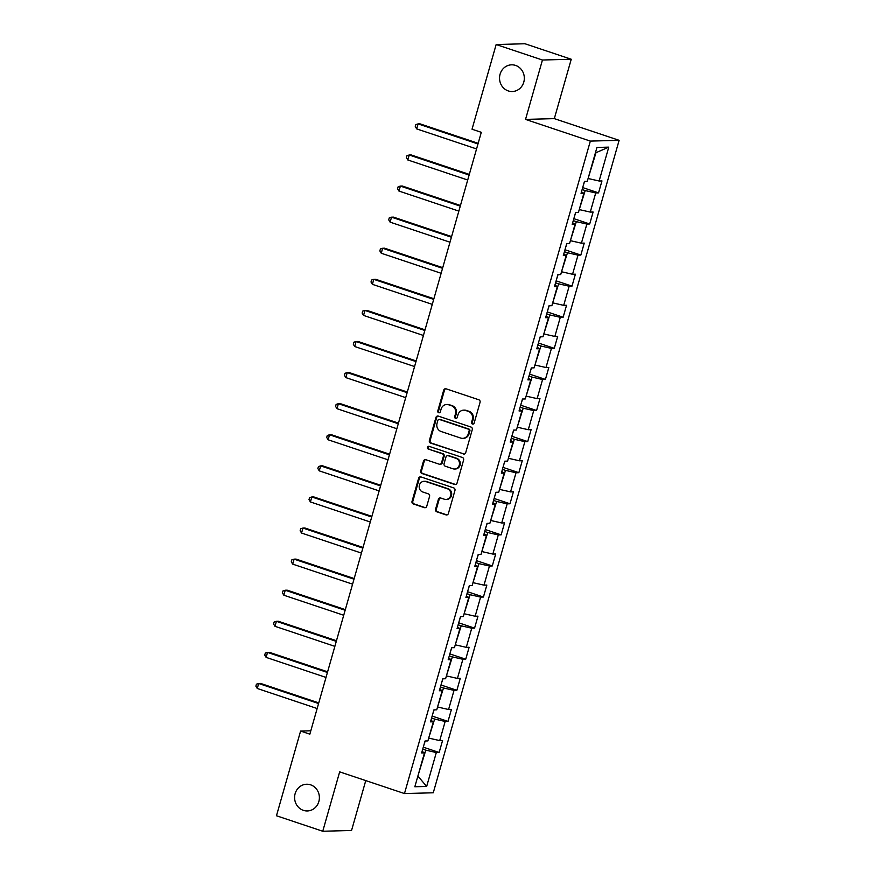 <?xml version="1.0" encoding="UTF-8"?>
<svg xmlns="http://www.w3.org/2000/svg" width="875" height="875" viewBox="0 0 875 875"><rect width="100%" height="100%" fill="white"/><g stroke="black" fill="none" stroke-linecap="round" stroke-linejoin="round"><path stroke-width="1.31" d="M472.478 424.058A1.433 1.334 -91.5 0 0 474.141 423.106L480.058 402.325A2.045 1.903 -91.5 0 0 478.8 399.766L446.086 388.817A2.045 1.903 -91.5 0 0 443.713 390.163L437.784 410.944A1.433 1.334 -91.5 0 0 439.097 412.803A1.433 1.334 -91.5 0 0 440.333 411.797L441.098 409.106A6.552 6.081 -91.5 0 1 448.7 404.797L451.423 405.705A6.552 6.081 -91.5 0 1 455.459 413.908L454.694 416.598A1.433 1.334 -91.5 0 0 455.995 418.458A1.433 1.334 -91.5 0 0 457.231 417.452L457.997 414.761A6.552 6.081 -91.5 0 1 465.598 410.452L468.322 411.359A6.552 6.081 -91.5 0 1 472.358 419.573L471.592 422.264A1.433 1.334 -91.5 0 0 472.478 424.058M473.255 424.036A1.433 1.334 -91.5 0 0 473.288 424.047A1.433 1.334 -91.5 0 1 472.369 422.242L471.592 422.264M439.447 412.716A1.433 1.334 -91.5 0 0 439.491 412.727A1.433 1.334 -91.5 0 1 438.572 410.922L437.784 410.944M446.742 404.502L447.519 404.48A6.552 6.081 -91.5 0 1 449.477 404.775L452.2 405.683A6.552 6.081 -91.5 0 1 456.236 413.886L455.47 416.577A1.433 1.334 -91.5 0 0 456.389 418.392M310.625 784.842A13.355 12.392 -91.5 0 0 306.633 784.241A13.355 12.392 -91.5 0 0 294.711 795.758A13.355 12.392 -91.5 0 0 303.363 810.348A13.355 12.392 -91.5 0 0 307.355 810.95A13.355 12.392 -91.5 0 0 319.277 799.433A13.355 12.392 -91.5 0 0 310.625 784.842M515.561 65.417A13.355 12.392 -91.5 0 0 511.569 64.827A13.355 12.392 -91.5 0 0 499.647 76.333A13.355 12.392 -91.5 0 0 508.288 90.934A13.355 12.392 -91.5 0 0 512.28 91.525A13.355 12.392 -91.5 0 0 524.212 80.019A13.355 12.392 -91.5 0 0 515.561 65.417M435.564 509.239A2.045 1.903 -91.5 0 0 436.822 511.809L446.009 514.883A2.045 1.903 -91.5 0 0 448.383 513.538L454.956 490.448A2.045 1.903 -91.5 0 0 453.698 487.889L420.984 476.941A2.045 1.903 -91.5 0 0 418.611 478.286L412.027 501.364A2.045 1.903 -91.5 0 0 413.295 503.934L424.375 507.642A2.045 1.903 -91.5 0 0 426.748 506.297L429.57 496.409A2.045 1.903 -91.5 0 0 428.302 493.85L422.811 492.012A5.48 5.086 -91.5 0 1 424.156 481.294A5.48 5.086 -91.5 0 1 425.786 481.545L447.322 488.753A5.48 5.086 -91.5 0 1 445.977 499.461A5.48 5.086 -91.5 0 1 444.347 499.22L440.759 498.017A2.045 1.903 -91.5 0 0 438.375 499.363L435.564 509.239L436.341 509.217A2.045 1.903 -91.5 0 0 437.609 511.788L446.786 514.861A2.045 1.903 -91.5 0 0 447.005 514.916M339.675 771.859L322.755 831.25L276.467 815.752L300.595 731.062L309.848 734.158L481.294 132.322L472.03 129.216L496.158 44.527L542.445 60.014L525.536 119.405L590.341 141.094L404.48 793.559L339.675 771.859M463.334 454.048A2.045 1.903 -91.5 0 0 465.708 452.692L472.281 429.614A2.045 1.903 -91.5 0 0 471.023 427.055L438.309 416.095A2.045 1.903 -91.5 0 0 435.936 417.452L429.363 440.53A2.045 1.903 -91.5 0 0 430.62 443.1L464.111 454.027A2.045 1.903 -91.5 0 0 464.33 454.081M463.619 460.031L457.045 483.109A2.045 1.903 -91.5 0 1 454.672 484.466L421.958 473.517A2.045 1.903 -91.5 0 1 420.7 470.947L423.511 461.07A2.045 1.903 -91.5 0 1 425.884 459.725L439.152 464.166A2.045 1.903 -91.5 0 0 441.525 462.809L443.395 456.258A2.045 1.903 -91.5 0 0 442.137 453.698L428.323 449.072A1.433 1.334 -91.5 0 1 428.673 446.272A1.433 1.334 -91.5 0 1 429.1 446.337L462.361 457.472A2.045 1.903 -91.5 0 1 463.619 460.031M590.341 141.094L619.128 140.328L433.267 792.783L404.48 793.559M423.292 747.173L439.152 752.478L442.564 740.523L439.72 740.6L445.167 721.47L448.011 721.394L451.413 709.439L448.58 709.516L454.027 690.375L456.859 690.298L460.272 678.344L457.428 678.42L462.875 659.291L465.719 659.214L469.131 647.259L466.287 647.336L471.734 628.206L474.578 628.13L477.98 616.164L475.147 616.241L480.594 597.111L483.427 597.034L486.839 585.08L483.995 585.156L489.442 566.027L492.286 565.95L495.698 553.995L492.855 554.072L498.302 534.931L501.145 534.855L504.547 522.9L501.714 522.977L507.161 503.847L509.994 503.77L513.406 491.816L510.562 491.892L516.009 472.762L518.853 472.686L522.266 460.731L519.422 460.797L524.869 441.667L527.712 441.591L531.114 429.636L528.281 429.712L533.728 410.583L536.572 410.506L539.973 398.552L537.13 398.628L542.577 379.498L545.42 379.422L548.833 367.456L545.989 367.533L551.436 348.403L554.28 348.327L557.681 336.372L554.848 336.448L560.295 317.319L563.139 317.242L566.541 305.288L563.697 305.364L569.155 286.223L571.988 286.147L575.4 274.192L572.556 274.269L578.003 255.139L580.847 255.062L584.248 243.108L581.416 243.184L586.862 224.055L589.706 223.978L593.108 212.023L590.264 212.089L595.722 192.959L598.555 192.883L601.967 180.928L599.123 181.005L608.77 147.131L596.947 147.448L587.289 181.322L584.456 181.398L581.044 193.353L583.888 193.277L581.481 191.844M439.152 752.478L436.308 752.555L426.661 786.439L414.837 786.756L424.484 752.872L421.641 752.948L425.053 740.994L427.886 740.917L433.344 721.787L430.5 721.864L433.902 709.898L436.745 709.822L442.192 690.692L439.359 690.769L442.761 678.814L445.605 678.737L451.052 659.608L448.208 659.684L451.62 647.73L454.453 647.653L459.911 628.523L457.067 628.6L460.469 616.634L463.312 616.558L468.759 597.428L465.927 597.505L469.328 585.55L472.172 585.473L477.619 566.344L474.775 566.42L478.188 554.466L481.02 554.389L486.478 535.248L483.634 535.325L487.036 523.37L489.88 523.294L495.327 504.164L492.494 504.241L495.895 492.286L498.739 492.209L504.186 473.08L501.342 473.156L504.755 461.191L507.587 461.114L513.045 441.984L510.202 442.061L513.603 430.106L516.447 430.03L521.894 410.9L519.061 410.977L522.462 399.022L525.306 398.945L530.753 379.816L527.909 379.892L531.322 367.927L534.155 367.85L539.613 348.72L536.769 348.797L540.17 336.842L543.014 336.766L548.461 317.636L545.628 317.713L549.03 305.758L551.873 305.681L557.32 286.541L554.477 286.617L557.889 274.663L560.722 274.586L566.18 255.456L563.336 255.533L566.737 243.578L569.581 243.502L575.028 224.372L572.195 224.448L575.597 212.483L578.441 212.406L583.888 193.277M431.583 718.047L434.645 719.075L428.706 738.041M429.198 738.205L439.72 740.6M434.645 719.075L445.167 721.47M433.344 721.787L430.927 720.344M440.442 686.963L443.505 687.98L437.566 706.945M438.058 707.109L448.58 709.516M443.505 687.98L454.027 690.375M442.192 690.692L439.786 689.259M449.302 655.867L452.364 656.895L446.425 675.861M446.906 676.025L457.428 678.42M452.364 656.895L462.875 659.291M451.052 659.608L448.645 658.164M458.15 624.783L461.213 625.811L455.273 644.777M455.766 644.941L466.287 647.336M461.213 625.811L471.734 628.206M459.911 628.523L457.494 627.08M467.009 593.688L470.072 594.716L464.133 613.681M464.625 613.845L475.147 616.241M470.072 594.716L480.594 597.111M468.759 597.428L466.353 595.995M475.869 562.603L478.931 563.631L472.992 582.597M473.473 582.761L483.995 585.156M478.931 563.631L489.442 566.027M477.619 566.344L475.213 564.9M484.717 531.519L487.78 532.536L481.841 551.513M482.333 551.677L492.855 554.072M487.78 532.536L498.302 534.931M486.478 535.248L484.061 533.816M493.577 500.423L496.639 501.452L490.7 520.417M491.192 520.581L501.714 522.977M496.639 501.452L507.161 503.847M495.327 504.164L492.92 502.731M502.436 469.339L505.498 470.367L499.559 489.333M500.041 489.497L510.562 491.892M505.498 470.367L516.009 472.762M504.186 473.08L501.78 471.636M511.284 438.255L514.347 439.272L508.408 458.237M508.9 458.402L519.422 460.797M514.347 439.272L524.869 441.667M513.045 441.984L510.628 440.552M520.144 407.159L523.206 408.188L517.267 427.153M517.759 427.317L528.281 429.712M523.206 408.188L533.728 410.583M521.894 410.9L519.487 409.456M529.003 376.075L532.066 377.103L526.127 396.069M526.619 396.233L537.13 398.628M532.066 377.103L542.577 379.498M530.753 379.816L528.347 378.372M537.852 344.98L540.914 346.008L534.975 364.973M535.467 365.137L545.989 367.533M540.914 346.008L551.436 348.403M539.613 348.72L537.195 347.287M546.711 313.895L549.773 314.923L543.834 333.889M544.327 334.053L554.848 336.448M549.773 314.923L560.295 317.319M548.461 317.636L546.055 316.192M555.57 282.811L558.633 283.828L552.694 302.805M553.186 302.969L563.697 305.364M558.633 283.828L569.155 286.223M557.32 286.541L554.914 285.108M564.419 251.716L567.481 252.744L561.542 271.709M562.034 271.873L572.556 274.269M567.481 252.744L578.003 255.139M566.18 255.456L563.763 254.023M573.278 220.631L576.341 221.659L570.402 240.625M570.894 240.789L581.416 243.184M576.341 221.659L586.862 224.055M575.028 224.372L572.622 222.928M582.138 189.547L585.2 190.564L579.261 209.53M579.753 209.694L590.264 212.089M585.2 190.564L595.722 192.959M608.77 147.131L595.984 152.698L588.109 178.445M588.602 178.609L599.123 181.005M525.536 119.405L554.323 118.628L571.244 59.248L542.445 60.014M571.244 59.248L524.956 43.75L496.158 44.527M322.755 831.25L351.553 830.473L365.761 780.598M554.323 118.628L619.128 140.328M310.811 730.789L300.595 731.062M595.984 152.698L595.438 152.72M417.922 775.906L425.797 750.159L422.734 749.131M417.878 776.081L426.661 786.439M425.797 750.159L436.308 752.555M424.484 752.872L422.078 751.439M582.695 187.578L598.555 192.883M573.836 218.662L589.706 223.978M564.987 249.758L580.847 255.062M556.128 280.842L571.988 286.147M547.269 311.927L563.139 317.242M538.42 343.022L554.28 348.327M529.561 374.106L545.42 379.422M520.702 405.202L536.572 410.506M511.853 436.286L527.712 441.591M502.994 467.37L518.853 472.686M494.134 498.466L509.994 503.77M485.275 529.55L501.145 534.855M476.427 560.634L492.286 565.95M467.567 591.73L483.427 597.034M458.708 622.814L474.578 628.13M449.859 653.909L465.719 659.214M441 684.994L456.859 690.298M432.141 716.078L448.011 721.394M472.369 422.242L473.134 419.552A6.552 6.081 -91.5 0 0 469.098 411.337L468.322 411.359M463.641 410.156L464.417 410.134A6.552 6.081 -91.5 0 1 466.375 410.43L469.098 411.337M445.856 388.752A2.045 1.903 -91.5 0 0 444.489 390.141L438.572 410.922M438.091 416.041A2.045 1.903 -91.5 0 0 436.712 417.43L430.139 440.508A2.045 1.903 -91.5 0 0 431.397 443.078L464.111 454.027M469.131 430.916A1.433 1.334 -91.5 0 0 468.245 429.122L439.534 419.508A1.433 1.334 -91.5 0 0 437.872 420.448L437.062 423.292A6.552 6.081 -91.5 0 0 441.087 431.495L460.72 438.069A6.552 6.081 -91.5 0 0 468.322 433.748L469.131 430.916L469.908 430.894A1.433 1.334 -91.5 0 0 469.022 429.1L468.245 429.122M439.097 419.442L439.884 419.42A1.433 1.334 -91.5 0 1 440.311 419.486L469.022 429.1M462.678 438.353L463.455 438.342A6.552 6.081 -91.5 0 0 469.098 433.727L468.322 433.748M469.908 430.894L469.098 433.727M425.666 459.659A2.045 1.903 -91.5 0 0 424.288 461.048L421.477 470.925A2.045 1.903 -91.5 0 0 422.734 473.495L455.448 484.444A2.045 1.903 -91.5 0 0 455.667 484.498M439.764 464.253L440.541 464.231A2.045 1.903 -91.5 0 0 442.302 462.798L444.172 456.236A2.045 1.903 -91.5 0 0 442.914 453.677L428.323 449.072M429.067 446.327A1.433 1.334 -91.5 0 0 429.1 449.05M452.922 468.77A5.48 5.086 -91.5 0 0 459.452 464.297A5.48 5.086 -91.5 0 0 455.897 458.303L448.306 455.766A2.045 1.903 -91.5 0 0 445.933 457.111L444.073 463.663A2.045 1.903 -91.5 0 0 445.331 466.233L452.922 468.77M454.552 469.011L455.339 469A5.48 5.086 -91.5 0 0 456.673 458.281L455.897 458.303M447.705 455.678L448.481 455.656A2.045 1.903 -91.5 0 1 449.094 455.744L456.673 458.281M440.53 497.962A2.045 1.903 -91.5 0 0 439.162 499.341L436.341 509.217M445.977 499.461L446.764 499.439A5.48 5.086 -91.5 0 0 448.098 488.731L447.322 488.753M424.156 481.294L424.933 481.283A5.48 5.086 -91.5 0 1 426.562 481.523L448.098 488.731M420.755 476.875A2.045 1.903 -91.5 0 0 419.387 478.264L412.814 501.342A2.045 1.903 -91.5 0 0 414.072 503.913L425.152 507.62A2.045 1.903 -91.5 0 0 425.381 507.675M583.286 185.489L584.609 181.398M478.166 143.314L420.033 123.856L418.097 123.9L416.675 128.888L476.558 148.936M477.98 143.948L418.097 123.9L415.844 124.578L415.275 126.569L416.675 128.888M574.427 216.584L575.75 212.483M469.306 174.398L411.184 154.941L409.238 154.995L407.816 159.972L467.698 180.02M469.12 175.044L409.238 154.995L406.984 155.662L406.416 157.664L407.816 159.972M565.578 247.669L566.902 243.567M460.447 205.483L402.325 186.025L400.378 186.08L398.956 191.067L458.85 211.105M460.261 206.128L400.378 186.08L398.136 186.758L397.567 188.748L398.956 191.067M556.719 278.764L558.042 274.663M451.598 236.578L393.466 217.12L391.53 217.175L390.108 222.152L449.991 242.2M451.413 237.213L391.53 217.175L389.277 217.842L388.708 219.833L390.108 222.152M547.859 309.848L549.183 305.747M442.739 267.663L384.617 248.205L382.67 248.259L381.248 253.236L441.131 273.284M442.553 268.308L382.67 248.259L380.417 248.938L379.848 250.928L381.248 253.236M539.011 340.933L540.334 336.842M433.88 298.747L375.758 279.3L373.811 279.344L372.389 284.331L432.283 304.38M433.694 299.392L373.811 279.344L371.569 280.022L371 282.012L372.389 284.331M530.152 372.028L531.475 367.927M425.031 329.842L366.898 310.384L364.963 310.439L363.541 315.416L423.423 335.464M424.845 330.477L364.963 310.439L362.709 311.106L362.141 313.097L363.541 315.416M521.292 403.113L522.616 399.011M416.172 360.927L358.05 341.469L356.103 341.523L354.681 346.511L414.564 366.548M415.986 361.572L356.103 341.523L353.85 342.202L353.281 344.192L354.681 346.511M512.444 434.197L513.767 430.106M407.312 392.022L349.191 372.564L347.244 372.608L345.822 377.595L405.716 397.644M407.127 392.656L347.244 372.608L345.002 373.286L344.433 375.277L345.822 377.595M503.584 465.292L504.908 461.191M398.464 423.106L340.331 403.648L338.395 403.703L336.973 408.68L396.856 428.728M398.278 423.752L338.395 403.703L336.142 404.37L335.573 406.372L336.973 408.68M494.725 496.377L496.048 492.275M389.605 454.191L331.483 434.733L329.536 434.787L328.114 439.775L387.997 459.812M389.419 454.836L329.536 434.787L327.283 435.466L326.714 437.456L328.114 439.775M485.877 527.472L487.2 523.37M380.745 485.286L322.623 465.828L320.677 465.883L319.255 470.859L379.148 490.908M380.559 485.92L320.677 465.883L318.434 466.55L317.866 468.541L319.255 470.859M477.017 558.556L478.341 554.455M371.886 516.37L313.764 496.912L311.828 496.967L310.406 501.944L370.289 521.992M371.711 517.016L311.828 496.967L309.575 497.645L309.006 499.636L310.406 501.944M468.158 589.641L469.481 585.55M363.038 547.455L304.916 528.008L302.969 528.052L301.547 533.039L361.43 553.087M362.852 548.1L302.969 528.052L300.716 528.73L300.147 530.72L301.547 533.039M459.309 620.736L460.633 616.634M354.178 578.55L296.056 559.092L294.109 559.147L292.688 564.123L352.581 584.172M353.992 579.184L294.109 559.147L291.867 559.814L291.298 561.805L292.688 564.123M450.45 651.82L451.773 647.719M345.319 609.634L287.197 590.177L285.25 590.231L283.839 595.219L343.722 615.256M345.144 610.28L285.25 590.231L283.008 590.909L282.439 592.9L283.839 595.219M441.591 682.916L442.914 678.814M336.47 640.73L278.348 621.272L276.402 621.316L274.98 626.303L334.863 646.352M336.284 641.364L276.402 621.316L274.148 621.994L273.58 623.984L274.98 626.303M432.742 714L434.066 709.898M327.611 671.814L269.489 652.356L267.542 652.411L266.12 657.387L326.014 677.436M327.425 672.459L267.542 652.411L265.3 653.078L264.731 655.08L266.12 657.387M423.883 745.084L425.206 740.983M318.752 702.898L260.63 683.441L258.683 683.495L257.272 688.483L317.155 708.531M318.577 703.544L258.683 683.495L256.441 684.173L255.872 686.164L257.272 688.483M473.134 419.552L472.358 419.573M466.375 410.43L465.598 410.452M455.47 416.577L454.694 416.598M456.236 413.886L455.459 413.908M452.2 405.683L451.423 405.705M449.477 404.775L448.7 404.797M444.489 390.141L443.713 390.163M431.397 443.078L430.62 443.1M430.139 440.508L429.363 440.53M436.712 417.43L435.936 417.452M440.311 419.486L439.534 419.508M455.448 484.444L454.672 484.466M422.734 473.495L421.958 473.517M421.477 470.925L420.7 470.947M424.288 461.048L423.511 461.07M442.302 462.798L441.525 462.809M444.172 456.236L443.395 456.258M442.914 453.677L442.137 453.698M449.094 455.744L448.306 455.766M439.162 499.341L438.375 499.363M426.562 481.523L425.786 481.545M425.152 507.62L424.375 507.642M414.072 503.913L413.295 503.934M412.814 501.342L412.027 501.364M419.387 478.264L418.611 478.286M446.786 514.861L446.009 514.883M437.609 511.788L436.822 511.809"/></g></svg>
